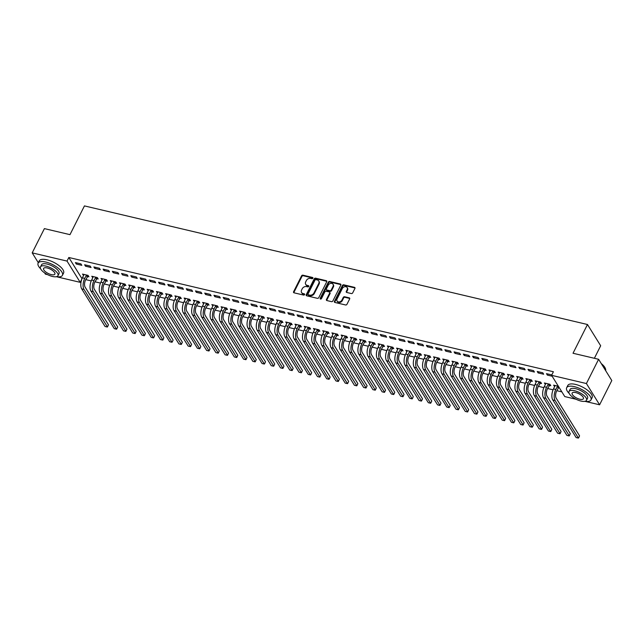 <?xml version="1.0" encoding="UTF-8"?>
<svg xmlns="http://www.w3.org/2000/svg" width="644" height="644" viewBox="0 0 644 644"><rect width="100%" height="100%" fill="white"/><g stroke="black" fill="none" stroke-linecap="round" stroke-linejoin="round"><path stroke-width="0.97" d="M312.887 278.224A0.749 0.588 -31.8 0 0 312.557 277.459L302.93 275.189A1.071 0.837 -31.8 0 0 301.577 275.849L293.592 291.724A1.071 0.837 -31.8 0 0 294.058 292.819L303.694 295.089A0.749 0.588 -31.8 0 0 304.314 293.857L303.066 293.567A3.421 2.681 -31.8 0 1 301.577 292.545A3.421 2.681 -31.8 0 1 301.585 290.058L302.245 288.737A3.421 2.681 -31.8 0 1 306.568 286.596L307.816 286.894A0.749 0.588 -31.8 0 0 308.436 285.654L307.188 285.364A3.421 2.681 -31.8 0 1 305.707 284.342A3.421 2.681 -31.8 0 1 305.707 281.855L306.375 280.534A3.421 2.681 -31.8 0 1 310.69 278.401L311.938 278.691A0.749 0.588 -31.8 0 0 312.887 278.224M312.944 278.039A0.749 0.588 -31.8 0 0 312.92 278.031L303.284 275.761A1.071 0.837 -31.8 0 0 301.931 276.429L293.954 292.304A1.071 0.837 -31.8 0 0 293.849 292.738M304.701 294.437A0.749 0.588 -31.8 0 0 304.668 294.429L303.066 293.567M308.822 286.242A0.749 0.588 -31.8 0 0 308.79 286.234L307.188 285.364M351.342 293.551A1.071 0.837 -31.8 0 0 352.695 292.883L354.933 288.432A1.071 0.837 -31.8 0 0 354.474 287.337L343.775 284.817A1.071 0.837 -31.8 0 0 342.423 285.485L334.437 301.36A1.071 0.837 -31.8 0 0 334.904 302.455L345.603 304.974A1.071 0.837 -31.8 0 0 346.955 304.306L349.66 298.929A1.071 0.837 -31.8 0 0 349.193 297.834L344.612 296.755A1.071 0.837 -31.8 0 0 343.268 297.423L341.924 300.088A2.858 2.238 -31.8 0 1 339.493 301.883A2.858 2.238 -31.8 0 1 337.07 301.022A2.858 2.238 -31.8 0 1 337.07 298.945L342.326 288.496A2.858 2.238 -31.8 0 1 344.757 286.693A2.858 2.238 -31.8 0 1 347.18 287.562A2.858 2.238 -31.8 0 1 347.18 289.639L346.303 291.378A1.071 0.837 -31.8 0 0 346.762 292.473L351.342 293.551M576.098 399.256L564.78 396.583L551.586 375.331L553.397 371.741L68.828 257.487L67.024 261.078L80.21 282.338L56.455 276.735M551.586 375.331L586.41 383.542L599.604 404.794L584.985 401.349M38.318 262.728L32.2 252.875L44.396 228.612L69.987 234.649L84.445 205.903L587.481 324.504L573.023 353.258L598.614 359.288L586.41 383.542M32.2 252.875L67.024 261.078M326.733 281.782A1.071 0.837 -31.8 0 0 326.275 280.687L315.576 278.168A1.071 0.837 -31.8 0 0 314.224 278.836L306.238 294.711A1.071 0.837 -31.8 0 0 306.705 295.805L317.403 298.325A1.071 0.837 -31.8 0 0 318.756 297.657L326.733 281.782M329.672 281.492L340.37 284.012A1.071 0.837 -31.8 0 1 340.837 285.107L332.851 300.981A1.071 0.837 -31.8 0 1 331.499 301.65L326.927 300.571A1.071 0.837 -31.8 0 1 326.46 299.476L329.696 293.036A1.071 0.837 -31.8 0 0 329.237 291.941L326.194 291.225A1.071 0.837 -31.8 0 0 324.85 291.893L321.477 298.599A0.749 0.588 -31.8 0 1 320.205 298.293L328.327 282.161A1.071 0.837 -31.8 0 1 329.672 281.492L330.034 282.064L340.732 284.592L340.37 284.012M594.372 358.289L600.675 345.756L587.481 324.504M537.233 371.483L538.118 372.916L543.665 374.228L542.771 372.787L537.233 371.483M549.292 385.362L550.789 385.716L549.904 384.275L544.357 382.971L545.428 384.444M518.758 367.128L519.644 368.561L525.19 369.865L524.297 368.432L518.758 367.128M530.817 381.007L532.322 381.353L531.429 379.92L525.882 378.616L526.953 380.089M500.283 362.773L501.177 364.206L506.715 365.51L505.822 364.077L500.283 362.773M512.342 376.643L513.848 376.998L512.954 375.565L507.408 374.261L508.478 375.734M481.809 358.418L482.702 359.851L488.241 361.155L487.355 359.722L481.809 358.418M493.876 372.288L495.373 372.643L494.479 371.21L488.941 369.906L490.004 371.379M463.334 354.055L464.227 355.496L469.766 356.8L468.88 355.367L463.334 354.055M475.401 367.933L476.898 368.288L476.005 366.855L470.466 365.551L471.529 367.024M444.859 349.7L445.753 351.141L451.291 352.445L450.406 351.012L444.859 349.7M456.926 363.578L458.423 363.932L457.53 362.5L451.991 361.187L453.054 362.669M426.384 345.345L427.278 346.786L432.824 348.09L431.931 346.657L426.384 345.345M438.451 359.223L439.949 359.577L439.055 358.144L433.517 356.832L434.579 358.314M407.918 340.99L408.803 342.431L414.35 343.735L413.456 342.302L407.918 340.99M419.977 354.868L421.474 355.222L420.588 353.789L415.042 352.477L416.105 353.959M389.443 336.635L390.328 338.076L395.875 339.38L394.981 337.939L389.443 336.635M401.502 350.513L402.999 350.867L402.114 349.434L396.567 348.122L397.638 349.603M370.968 332.28L371.854 333.713L377.4 335.025L376.507 333.584L370.968 332.28M383.027 346.158L384.524 346.512L383.639 345.071L378.092 343.767L379.163 345.248M352.493 327.925L353.387 329.358L358.925 330.67L358.032 329.229L352.493 327.925M364.552 341.803L366.058 342.157L365.164 340.716L359.618 339.412L360.688 340.893M334.019 323.57L334.912 325.003L340.451 326.315L339.557 324.874L334.019 323.57M346.078 337.448L347.583 337.802L346.689 336.361L341.151 335.057L342.214 336.53M315.544 319.215L316.437 320.648L321.976 321.96L321.09 320.519L315.544 319.215M327.611 333.093L329.108 333.447L328.215 332.006L322.676 330.702L323.739 332.175M297.069 314.86L297.963 316.293L303.501 317.597L302.616 316.164L297.069 314.86M309.136 328.738L310.633 329.084L309.74 327.651L304.201 326.347L305.264 327.82M278.594 310.505L279.488 311.938L285.034 313.242L284.141 311.809L278.594 310.505M290.661 324.375L292.159 324.729L291.265 323.296L285.727 321.992L286.789 323.465M260.128 306.15L261.013 307.582L266.56 308.887L265.666 307.454L260.128 306.15M272.187 320.02L273.684 320.374L272.798 318.941L267.252 317.637L268.315 319.11M241.653 301.786L242.538 303.227L248.085 304.532L247.191 303.099L241.653 301.786M253.712 315.665L255.209 316.019L254.324 314.586L248.777 313.282L249.848 314.755M223.178 297.431L224.064 298.872L229.61 300.176L228.717 298.744L223.178 297.431M235.237 311.31L236.734 311.664L235.849 310.231L230.302 308.919L231.373 310.4M204.703 293.076L205.597 294.517L211.135 295.821L210.242 294.389L204.703 293.076M216.762 306.955L218.268 307.309L217.374 305.876L211.828 304.564L212.898 306.045M186.229 288.721L187.122 290.162L192.661 291.466L191.767 290.033L186.229 288.721M198.288 302.599L199.793 302.954L198.899 301.521L193.361 300.209L194.424 301.69M167.754 284.366L168.648 285.807L174.186 287.111L173.3 285.67L167.754 284.366M179.821 298.244L181.318 298.599L180.425 297.166L174.886 295.854L175.949 297.335M149.279 280.011L150.173 281.444L155.711 282.756L154.826 281.315L149.279 280.011M161.346 293.889L162.843 294.244L161.95 292.803L156.412 291.499L157.474 292.98M130.804 275.656L131.698 277.089L137.244 278.401L136.351 276.96L130.804 275.656M142.871 289.534L144.369 289.889L143.475 288.448L137.937 287.144L138.999 288.625M112.338 271.301L113.223 272.734L118.77 274.046L117.876 272.605L112.338 271.301M124.397 285.179L125.894 285.534L125.008 284.093L119.462 282.788L120.525 284.262M93.863 266.946L94.749 268.379L100.295 269.691L99.401 268.25L93.863 266.946M105.922 280.824L107.419 281.178L106.534 279.738L100.987 278.433L102.058 279.907M75.388 262.591L76.274 264.024L81.82 265.328L80.927 263.895L75.388 262.591M87.447 276.469L88.944 276.823L88.059 275.382L82.513 274.078L83.583 275.552M68.828 257.487L82.021 278.739M85.733 279.617L91.255 280.921M94.974 281.798L100.488 283.094M104.207 283.972L109.73 285.276M113.441 286.153L118.963 287.449M122.682 288.327L128.204 289.631M131.915 290.508L137.438 291.804M141.157 292.682L146.679 293.986M150.39 294.863L155.912 296.159M159.632 297.037L165.146 298.341M168.865 299.219L174.387 300.523M178.098 301.392L183.62 302.696M187.34 303.574L192.862 304.878M196.573 305.747L202.095 307.051M205.814 307.929L211.337 309.233M215.048 310.11L220.57 311.406M224.289 312.284L229.803 313.588M233.522 314.465L239.045 315.761M242.764 316.639L248.278 317.943M251.997 318.82L257.519 320.116M261.231 320.994L266.753 322.298M270.472 323.175L275.994 324.471M279.705 325.349L285.228 326.653M288.947 327.53L294.469 328.834M298.18 329.704L303.702 331.008M307.421 331.885L312.936 333.19M316.655 334.059L322.177 335.363M325.888 336.24L331.41 337.545M335.13 338.422L340.652 339.718M344.363 340.596L349.885 341.9M353.604 342.777L359.127 344.073M362.838 344.951L368.36 346.255M372.079 347.132L377.601 348.428M381.312 349.306L386.835 350.61M390.554 351.487L396.068 352.791M399.787 353.661L405.309 354.965M409.021 355.842L414.543 357.146M418.262 358.016L423.784 359.32M427.495 360.197L433.018 361.501M436.737 362.379L442.259 363.675M445.97 364.552L451.492 365.856M455.211 366.734L460.726 368.03M464.445 368.907L469.967 370.211M473.686 371.089L479.2 372.385M482.92 373.262L488.442 374.567M492.153 375.444L497.675 376.74M501.394 377.617L506.917 378.922M510.628 379.799L516.15 381.103M519.869 381.973L525.391 383.277M529.102 384.154L534.625 385.458M538.344 386.328L543.858 387.632M547.577 388.509L553.099 389.813M556.81 390.691L561.858 391.874M96.689 278.643L98.186 278.997L97.292 277.564L91.754 276.252L92.817 277.733M84.622 264.764L85.515 266.205L91.054 267.51L90.168 266.077L84.622 264.764M115.163 282.998L116.661 283.352L115.767 281.919L110.229 280.607L111.291 282.088M103.096 269.12L103.99 270.561L109.528 271.865L108.643 270.432L103.096 269.12M133.63 287.353L135.135 287.707L134.242 286.274L128.695 284.97L129.766 286.443M121.571 273.475L122.465 274.916L128.003 276.22L127.11 274.787L121.571 273.475M152.105 291.708L153.61 292.062L152.717 290.629L147.17 289.325L148.241 290.798M140.046 277.838L140.939 279.271L146.478 280.575L145.584 279.142L140.046 277.838M170.58 296.063L172.077 296.417L171.191 294.984L165.645 293.68L166.715 295.153M158.521 282.193L159.406 283.626L164.953 284.93L164.059 283.497L158.521 282.193M189.054 300.426L190.552 300.772L189.666 299.339L184.12 298.035L185.182 299.508M176.995 286.548L177.881 287.981L183.427 289.285L182.534 287.852L176.995 286.548M207.529 304.781L209.026 305.135L208.133 303.694L202.594 302.39L203.657 303.863M195.462 290.903L196.356 292.336L201.902 293.64L201.008 292.207L195.462 290.903M226.004 309.136L227.501 309.49L226.608 308.049L221.069 306.745L222.132 308.218M213.937 295.258L214.83 296.691L220.369 298.003L219.483 296.562L213.937 295.258M244.478 313.491L245.976 313.845L245.082 312.404L239.544 311.1L240.606 312.573M232.412 299.613L233.305 301.046L238.844 302.358L237.958 300.917L232.412 299.613M262.953 317.846L264.451 318.2L263.557 316.759L258.019 315.455L259.081 316.937M250.886 303.968L251.78 305.401L257.318 306.713L256.433 305.272L250.886 303.968M281.42 322.201L282.925 322.555L282.032 321.115L276.493 319.81L277.556 321.292M269.361 308.323L270.255 309.756L275.793 311.068L274.899 309.627L269.361 308.323M299.895 326.556L301.4 326.911L300.507 325.478L294.96 324.165L296.031 325.647M287.836 312.678L288.729 314.119L294.268 315.423L293.374 313.99L287.836 312.678M318.369 330.911L319.867 331.266L318.981 329.833L313.435 328.521L314.505 330.002M306.311 317.033L307.196 318.474L312.743 319.778L311.849 318.345L306.311 317.033M336.844 335.266L338.342 335.621L337.456 334.188L331.91 332.876L332.972 334.357M324.785 321.388L325.671 322.829L331.217 324.133L330.324 322.7L324.785 321.388M355.319 339.621L356.816 339.976L355.923 338.543L350.384 337.231L351.447 338.712M343.252 325.743L344.146 327.184L349.692 328.488L348.798 327.055L343.252 325.743M373.794 343.977L375.291 344.331L374.397 342.898L368.859 341.594L369.922 343.067M361.727 330.106L362.62 331.539L368.167 332.843L367.273 331.41L361.727 330.106M392.268 348.332L393.766 348.686L392.872 347.253L387.334 345.949L388.396 347.422M380.202 334.461L381.095 335.894L386.633 337.198L385.748 335.766L380.202 334.461M410.743 352.695L412.241 353.041L411.347 351.608L405.809 350.304L406.871 351.777M398.676 338.816L399.57 340.249L405.108 341.553L404.223 340.121L398.676 338.816M429.21 357.05L430.715 357.404L429.822 355.963L424.283 354.659L425.346 356.132M417.151 343.172L418.045 344.604L423.583 345.909L422.689 344.476L417.151 343.172M447.685 361.405L449.19 361.759L448.296 360.318L442.75 359.014L443.821 360.487M435.626 347.527L436.519 348.959L442.058 350.272L441.164 348.831L435.626 347.527M466.159 365.76L467.657 366.114L466.771 364.673L461.225 363.369L462.295 364.842M454.101 351.882L454.986 353.315L460.532 354.627L459.639 353.186L454.101 351.882M484.634 370.115L486.131 370.469L485.246 369.028L479.7 367.724L480.762 369.205M472.575 356.237L473.461 357.67L479.007 358.982L478.114 357.541L472.575 356.237M503.109 374.47L504.606 374.824L503.713 373.383L498.174 372.079L499.237 373.56M491.042 360.592L491.936 362.025L497.482 363.337L496.588 361.896L491.042 360.592M521.584 378.825L523.081 379.179L522.187 377.746L516.649 376.434L517.712 377.915M509.517 364.947L510.41 366.388L515.957 367.692L515.063 366.259L509.517 364.947M540.058 383.18L541.556 383.534L540.662 382.101L535.124 380.789L536.186 382.27M527.991 369.302L528.885 370.743L534.423 372.047L533.538 370.614L527.991 369.302M558.38 386.279L553.599 385.144L554.661 386.625M558.533 387.535L559.274 387.712M551.795 374.913L546.466 373.657L547.36 375.098L552.141 376.225M598.614 359.288L611.8 380.54L599.604 404.794M47.567 274.634L45.386 274.127L44.629 272.903M82.013 278.755L80.21 282.338M83.406 275.511L83.953 274.416M76.274 264.024L76.829 262.929M92.639 277.693L93.195 276.598M85.515 266.205L86.063 265.111M101.881 279.866L102.428 278.772M94.749 268.379L95.304 267.284M111.114 282.048L111.67 280.953M103.99 270.561L104.537 269.466M120.356 284.221L120.903 283.127M113.223 272.734L113.779 271.639M129.589 286.403L130.144 285.308M122.465 274.916L123.012 273.821M138.83 288.576L139.378 287.482M131.698 277.089L132.253 275.994M148.064 290.758L148.619 289.663M140.939 279.271L141.487 278.176M157.305 292.94L157.852 291.837M150.173 281.444L150.72 280.349M166.538 295.113L167.086 294.018M159.406 283.626L159.962 282.531M175.772 297.295L176.327 296.192M168.648 285.807L169.195 284.704M185.013 299.468L185.561 298.373M177.881 287.981L178.436 286.886M194.247 301.65L194.802 300.555M187.122 290.162L187.67 289.059M203.488 303.823L204.035 302.728M196.356 292.336L196.911 291.241M212.721 306.005L213.277 304.91M205.597 294.517L206.144 293.423M221.963 308.178L222.51 307.083M214.83 296.691L215.386 295.596M231.196 310.36L231.743 309.265M224.064 298.872L224.619 297.778M240.429 312.533L240.985 311.438M233.305 301.046L233.853 299.951M249.671 314.715L250.218 313.62M242.538 303.227L243.094 302.133M258.904 316.888L259.46 315.793M251.78 305.401L252.327 304.306M268.146 319.07L268.693 317.975M261.013 307.582L261.569 306.488M277.379 321.251L277.934 320.149M270.255 309.756L270.802 308.661M286.62 323.425L287.168 322.33M279.488 311.938L280.043 310.843M295.854 325.606L296.409 324.504M288.729 314.119L289.277 313.016M305.095 327.78L305.642 326.685M297.963 316.293L298.51 315.198M314.328 329.961L314.876 328.867M307.196 318.474L307.752 317.379M323.562 332.135L324.117 331.04M316.437 320.648L316.985 319.553M332.803 334.317L333.351 333.222M325.671 322.829L326.226 321.734M342.036 336.49L342.592 335.395M334.912 325.003L335.46 323.908M351.278 338.672L351.825 337.577M344.146 327.184L344.701 326.089M360.511 340.845L361.067 339.75M353.387 329.358L353.934 328.263M369.753 343.027L370.3 341.932M362.62 331.539L363.176 330.444M378.986 345.2L379.541 344.105M371.854 333.713L372.409 332.618M388.219 347.382L388.775 346.287M381.095 335.894L381.642 334.8M397.461 349.563L398.008 348.46M390.328 338.076L390.884 336.973M406.694 351.737L407.25 350.642M399.57 340.249L400.117 339.155M415.935 353.918L416.483 352.823M408.803 342.431L409.359 341.328M425.169 356.092L425.724 354.997M418.045 344.604L418.592 343.51M434.41 358.273L434.958 357.178M427.278 346.786L427.833 345.691M443.644 360.447L444.199 359.352M436.519 348.959L437.067 347.865M452.885 362.628L453.432 361.534M445.753 351.141L446.3 350.046M462.118 364.802L462.666 363.707M454.986 353.315L455.541 352.22M471.352 366.983L471.907 365.889M464.227 355.496L464.775 354.401M480.593 369.157L481.14 368.062M473.461 357.67L474.016 356.575M489.826 371.338L490.382 370.244M482.702 359.851L483.25 358.756M499.068 373.52L499.615 372.417M491.936 362.025L492.491 360.93M508.301 375.694L508.857 374.599M501.177 364.206L501.724 363.111M517.543 377.875L518.09 376.772M510.41 366.388L510.966 365.285M526.776 380.049L527.331 378.954M519.644 368.561L520.199 367.466M536.009 382.23L536.565 381.135M528.885 370.743L529.432 369.648M545.251 384.404L545.798 383.309M538.118 372.916L538.674 371.821M554.484 386.585L555.039 385.49M547.36 375.098L547.907 374.003M305.707 284.342L306.061 284.922A3.421 2.681 -31.8 0 0 307.542 285.936M301.577 292.545L301.939 293.117A3.421 2.681 -31.8 0 0 303.421 294.139M326.838 281.348A1.071 0.837 -31.8 0 0 326.629 281.267L315.93 278.739A1.071 0.837 -31.8 0 0 314.578 279.407L306.6 295.282A1.071 0.837 -31.8 0 0 306.496 295.725M315.954 279.641A0.749 0.588 -31.8 0 0 315.005 280.108L308.001 294.034A0.749 0.588 -31.8 0 0 308.323 294.807L309.635 295.113A3.421 2.681 -31.8 0 0 313.958 292.98L318.748 283.457A3.421 2.681 -31.8 0 0 318.748 280.969A3.421 2.681 -31.8 0 0 317.267 279.947L315.954 279.641M308.001 294.582L308.355 295.153A0.749 0.588 -31.8 0 0 308.677 295.379L308.323 294.807M318.748 280.969L319.11 281.541A3.421 2.681 -31.8 0 1 319.102 284.028L314.312 293.551A3.421 2.681 -31.8 0 1 309.997 295.685L308.677 295.379M329.696 292.263L330.058 292.835A1.071 0.837 -31.8 0 1 330.058 293.616L326.814 300.048A1.071 0.837 -31.8 0 0 326.717 300.49M330.034 282.064A1.071 0.837 -31.8 0 0 328.682 282.732L320.567 298.872A0.749 0.588 -31.8 0 0 320.503 299.058M333.061 286.355A2.858 2.238 -31.8 0 0 333.061 284.278A2.858 2.238 -31.8 0 0 330.638 283.416A2.858 2.238 -31.8 0 0 328.207 285.212L326.355 288.898A1.071 0.837 -31.8 0 0 326.822 289.993L329.857 290.71A1.071 0.837 -31.8 0 0 331.209 290.042L333.061 286.355L333.415 286.934A2.858 2.238 -31.8 0 0 333.415 284.857L333.061 284.278M326.355 289.671L326.709 290.251A1.071 0.837 -31.8 0 0 327.176 290.565L326.822 289.993M333.415 286.934L331.563 290.613A1.071 0.837 -31.8 0 1 330.211 291.281L327.176 290.565M347.18 287.562L347.535 288.134A2.858 2.238 -31.8 0 1 347.535 290.211L346.657 291.957A1.071 0.837 -31.8 0 0 346.561 292.392M337.07 301.022L337.424 301.593A2.858 2.238 -31.8 0 0 339.855 302.463A2.858 2.238 -31.8 0 0 342.278 300.659L341.924 300.088M349.756 298.486A1.071 0.837 -31.8 0 0 349.547 298.405L344.975 297.327A1.071 0.837 -31.8 0 0 343.622 297.995L342.278 300.659M355.037 287.989A1.071 0.837 -31.8 0 0 354.828 287.916L344.129 285.389A1.071 0.837 -31.8 0 0 342.777 286.057L334.8 301.931A1.071 0.837 -31.8 0 0 334.695 302.374M88.244 275.688L85.628 279.826A5.442 2.665 103.3 0 0 85.153 287.192L108.482 324.785L107.459 326.935L84.018 289.438A8.163 3.993 -76.7 0 1 84.734 278.385L86.562 275.028M84.018 274.433L82.432 277.846L84.734 278.385M108.482 324.785L107.347 327.031L105.044 326.484L81.716 288.89A8.163 3.993 -76.7 0 1 82.432 277.846M87.19 276.719L86.296 275.286M97.477 277.862L94.869 282A5.442 2.665 103.3 0 0 94.386 289.365L117.715 326.959L117.152 328.215L116.588 329.205L93.259 291.611A8.163 3.993 -76.7 0 1 93.976 280.567L95.795 277.21M93.251 276.606L91.665 280.019L93.976 280.567M117.715 326.959L116.588 329.205L114.278 328.665L90.949 291.072A8.163 3.993 -76.7 0 1 91.665 280.019M96.423 278.9L95.537 277.459M106.719 280.043L104.103 284.181A5.442 2.665 103.3 0 0 103.628 291.547L126.957 329.14L125.934 331.29L102.493 293.793A8.163 3.993 -76.7 0 1 103.209 282.748L105.028 279.383M102.485 278.788L100.899 282.201L103.209 282.748M126.957 329.14L125.822 331.386L123.511 330.839L100.19 293.245A8.163 3.993 -76.7 0 1 100.899 282.201M105.664 281.074L104.771 279.641M56.334 276.711A13.604 5.2 -153.3 0 0 62.428 275.334A13.604 5.2 -153.3 0 0 58.218 268.121A13.604 5.2 -153.3 0 0 45.821 262.044A13.604 5.2 -153.3 0 0 38.125 263.106A13.604 5.2 -153.3 0 0 40.653 268.822M62.428 275.334L63.563 273.088A13.604 5.2 -153.3 0 0 59.345 265.875A13.604 5.2 -153.3 0 0 46.956 259.798A13.604 5.2 -153.3 0 0 39.252 260.86L38.125 263.106M40.492 266.882L41.53 264.821A9.797 3.743 26.7 0 1 47.068 264.048A9.797 3.743 26.7 0 1 55.996 268.427A9.797 3.743 26.7 0 1 59.031 273.62L57.992 275.688A9.797 3.743 -153.3 0 0 54.957 270.496A9.797 3.743 -153.3 0 0 46.03 266.117A9.797 3.743 -153.3 0 0 40.492 266.882A9.797 3.743 -153.3 0 0 43.526 272.082A9.797 3.743 -153.3 0 0 52.446 276.453A9.797 3.743 -153.3 0 0 57.992 275.688M47.173 267.952A6.311 2.415 -153.3 0 0 43.599 268.451A6.311 2.415 -153.3 0 0 45.555 271.8A6.311 2.415 -153.3 0 0 51.303 274.618A6.311 2.415 -153.3 0 0 54.877 274.119A6.311 2.415 -153.3 0 0 52.921 270.778A6.311 2.415 -153.3 0 0 47.173 267.952M601.295 363.602A13.274 5.08 26.7 0 1 605.239 368.191A13.274 5.08 26.7 0 1 605.312 368.368M605.658 370.646A13.604 5.2 -153.3 0 0 605.392 368.553A13.604 5.2 -153.3 0 0 601.536 364.005M584.873 401.333A13.604 5.2 -153.3 0 0 590.967 399.948A13.604 5.2 -153.3 0 0 586.748 392.735A13.604 5.2 -153.3 0 0 574.359 386.658A13.604 5.2 -153.3 0 0 566.656 387.72A13.604 5.2 -153.3 0 0 569.183 393.444M590.967 399.948L592.094 397.702A13.604 5.2 -153.3 0 0 587.875 390.489A13.604 5.2 -153.3 0 0 575.486 384.412A13.604 5.2 -153.3 0 0 567.791 385.474L566.656 387.72M569.022 391.504L570.061 389.435A9.797 3.743 26.7 0 1 575.607 388.67A9.797 3.743 26.7 0 1 584.527 393.041A9.797 3.743 26.7 0 1 587.561 398.233L586.523 400.302A9.797 3.743 -153.3 0 0 583.488 395.11A9.797 3.743 -153.3 0 0 574.569 390.731A9.797 3.743 -153.3 0 0 569.022 391.504A9.797 3.743 -153.3 0 0 572.057 396.696A9.797 3.743 -153.3 0 0 580.985 401.075A9.797 3.743 -153.3 0 0 586.523 400.302M575.704 392.574A6.311 2.415 -153.3 0 0 572.138 393.065A6.311 2.415 -153.3 0 0 574.094 396.414A6.311 2.415 -153.3 0 0 579.841 399.232A6.311 2.415 -153.3 0 0 583.416 398.741A6.311 2.415 -153.3 0 0 581.46 395.392A6.311 2.415 -153.3 0 0 575.704 392.574M115.952 282.217L113.336 286.363A5.442 2.665 103.3 0 0 112.861 293.72L136.19 331.314L135.168 333.471L111.734 295.966A8.163 3.993 -76.7 0 1 112.45 284.922L114.27 281.565M111.726 280.961L110.14 284.374L112.45 284.922M136.19 331.314L135.063 333.56L132.753 333.02L109.424 295.427A8.163 3.993 -76.7 0 1 110.14 284.374M114.898 283.255L114.012 281.814M125.194 284.398L122.577 288.536A5.442 2.665 103.3 0 0 122.102 295.902L145.431 333.495L144.409 335.653L120.967 298.148A8.163 3.993 -76.7 0 1 121.684 287.103L123.503 283.738M120.959 283.143L119.373 286.556L121.684 287.103M145.431 333.495L144.296 335.741L141.986 335.194L118.657 297.6A8.163 3.993 -76.7 0 1 119.373 286.556M124.139 285.429L123.246 283.996M134.427 286.572L131.811 290.718A5.442 2.665 103.3 0 0 131.336 298.075L154.665 335.669L154.093 336.933L153.538 337.915L130.209 300.321A8.163 3.993 -76.7 0 1 130.925 289.277L132.745 285.92M130.201 285.316L128.615 288.737L130.925 289.277M154.665 335.669L153.538 337.915L151.227 337.376L127.898 299.782A8.163 3.993 -76.7 0 1 128.615 288.737M133.372 287.61L132.487 286.178M143.668 288.754L141.052 292.891A5.442 2.665 103.3 0 0 140.569 300.257L163.898 337.85L162.884 340.008L139.442 302.503A8.163 3.993 -76.7 0 1 140.159 291.458L141.978 288.093M139.434 287.498L137.848 290.911L140.159 291.458M163.898 337.85L162.771 340.096L160.461 339.549L137.132 301.956A8.163 3.993 -76.7 0 1 137.848 290.911M142.614 289.784L141.72 288.351M152.902 290.927L150.285 295.073A5.442 2.665 103.3 0 0 149.81 302.43L173.139 340.024L172.568 341.288L172.012 342.27L148.684 304.676A8.163 3.993 -76.7 0 1 149.392 293.632L151.219 290.275M148.675 289.671L147.09 293.092L149.392 293.632M173.139 340.024L172.012 342.27L169.702 341.731L146.373 304.137A8.163 3.993 -76.7 0 1 147.09 293.092M151.847 291.965L150.954 290.533M162.143 293.109L159.527 297.246A5.442 2.665 103.3 0 0 159.044 304.612L182.373 342.206L181.358 344.363L157.917 306.858A8.163 3.993 -76.7 0 1 158.633 295.813L160.453 292.457M157.909 291.853L156.323 295.266L158.633 295.813M182.373 342.206L181.246 344.451L178.935 343.904L155.607 306.311A8.163 3.993 -76.7 0 1 156.323 295.266M161.089 294.147L160.195 292.706M171.376 295.282L168.76 299.428A5.442 2.665 103.3 0 0 168.285 306.786L191.614 344.387L190.592 346.536L167.15 309.031A8.163 3.993 -76.7 0 1 167.867 297.987L169.686 294.63M167.15 294.034L165.556 297.447L167.867 297.987M191.614 344.387L190.479 346.633L188.177 346.086L164.848 308.492A8.163 3.993 -76.7 0 1 165.556 297.447M170.322 296.321L169.428 294.888M180.61 297.464L177.994 301.601A5.442 2.665 103.3 0 0 177.519 308.967L200.848 346.561L200.284 347.816L199.721 348.807L176.392 311.213A8.163 3.993 -76.7 0 1 177.108 300.168L178.927 296.812M176.384 296.208L174.798 299.621L177.108 300.168M200.848 346.561L199.721 348.807L197.41 348.259L174.081 310.666A8.163 3.993 -76.7 0 1 174.798 299.621M179.555 298.502L178.67 297.061M189.851 299.645L187.235 303.783A5.442 2.665 103.3 0 0 186.76 311.149L210.089 348.742L209.067 350.891L185.625 313.395A8.163 3.993 -76.7 0 1 186.341 302.342L188.161 298.985M185.617 298.389L184.031 301.803L186.341 302.342M210.089 348.742L208.954 350.988L206.644 350.441L183.315 312.847A8.163 3.993 -76.7 0 1 184.031 301.803M188.797 300.676L187.903 299.243M199.085 301.819L196.468 305.956A5.442 2.665 103.3 0 0 195.993 313.322L219.322 350.916L218.3 353.073L194.866 315.568A8.163 3.993 -76.7 0 1 195.583 304.523L197.402 301.167M194.858 300.563L193.272 303.976L195.583 304.523M219.322 350.916L218.195 353.162L215.885 352.614L192.556 315.021A8.163 3.993 -76.7 0 1 193.272 303.976M198.03 302.857L197.145 301.416M208.326 304L205.71 308.138A5.442 2.665 103.3 0 0 205.235 315.504L228.556 353.097L227.541 355.247L204.1 317.75A8.163 3.993 -76.7 0 1 204.816 306.705L206.635 303.34M204.092 302.744L202.506 306.158L204.816 306.705M228.556 353.097L227.429 355.343L225.118 354.796L201.789 317.202A8.163 3.993 -76.7 0 1 202.506 306.158M207.271 305.031L206.378 303.598M217.559 306.174L214.943 310.311A5.442 2.665 103.3 0 0 214.468 317.677L237.797 355.271L236.775 357.428L213.341 319.923A8.163 3.993 -76.7 0 1 214.058 308.879L215.877 305.522M213.333 304.918L211.747 308.331L214.058 308.879M237.797 355.271L236.67 357.517L234.36 356.977L211.031 319.384A8.163 3.993 -76.7 0 1 211.747 308.331M216.505 307.212L215.611 305.771M226.801 308.355L224.184 312.493A5.442 2.665 103.3 0 0 223.701 319.859L247.03 357.452L246.016 359.61L222.574 322.105A8.163 3.993 -76.7 0 1 223.291 311.06L225.11 307.695M222.566 307.099L220.981 310.513L223.291 311.06M247.03 357.452L245.903 359.698L243.593 359.151L220.264 321.557A8.163 3.993 -76.7 0 1 220.981 310.513M225.746 309.386L224.853 307.953M236.034 310.529L233.418 314.675A5.442 2.665 103.3 0 0 232.943 322.032L256.272 359.626L255.249 361.783L231.816 324.278A8.163 3.993 -76.7 0 1 232.524 313.234L234.352 309.877M231.808 309.273L230.222 312.694L232.524 313.234M256.272 359.626L255.137 361.872L252.834 361.332L229.506 323.739A8.163 3.993 -76.7 0 1 230.222 312.694M234.98 311.567L234.086 310.126M245.267 312.71L242.659 316.848A5.442 2.665 103.3 0 0 242.176 324.214L265.505 361.807L264.942 363.063L264.378 364.053L241.049 326.46A8.163 3.993 -76.7 0 1 241.766 315.415L243.585 312.05M241.041 311.454L239.455 314.868L241.766 315.415M265.505 361.807L264.378 364.053L262.068 363.506L238.739 325.912A8.163 3.993 -76.7 0 1 239.455 314.868M244.213 313.741L243.327 312.308M254.509 314.884L251.893 319.03A5.442 2.665 103.3 0 0 251.418 326.387L274.747 363.981L273.724 366.138L250.283 328.633A8.163 3.993 -76.7 0 1 250.999 317.589L252.818 314.232M250.274 313.628L248.689 317.049L250.999 317.589M274.747 363.981L273.611 366.227L271.301 365.687L247.98 328.094A8.163 3.993 -76.7 0 1 248.689 317.049M253.454 315.922L252.561 314.489M263.742 317.065L261.126 321.203A5.442 2.665 103.3 0 0 260.651 328.569L283.98 366.162L282.958 368.32L259.524 330.815A8.163 3.993 -76.7 0 1 260.24 319.77L262.06 316.405M259.516 315.81L257.93 319.223L260.24 319.77M283.98 366.162L282.853 368.408L280.543 367.861L257.214 330.267A8.163 3.993 -76.7 0 1 257.93 319.223M262.688 318.096L261.802 316.663M272.984 319.239L270.367 323.385A5.442 2.665 103.3 0 0 269.892 330.742L293.221 368.336L292.199 370.493L268.757 332.988A8.163 3.993 -76.7 0 1 269.474 321.944L271.293 318.587M268.749 317.991L267.163 321.404L269.474 321.944M293.221 368.336L292.086 370.582L289.776 370.042L266.447 332.449A8.163 3.993 -76.7 0 1 267.163 321.404M271.929 320.277L271.035 318.844M282.217 321.42L279.601 325.558A5.442 2.665 103.3 0 0 279.126 332.924L302.455 370.517L301.432 372.675L277.999 335.17A8.163 3.993 -76.7 0 1 278.715 324.125L280.534 320.768M277.991 320.165L276.405 323.578L278.715 324.125M302.455 370.517L301.328 372.763L299.017 372.216L275.688 334.622A8.163 3.993 -76.7 0 1 276.405 323.578M281.162 322.459L280.277 321.018M291.458 323.594L288.842 327.74A5.442 2.665 103.3 0 0 288.359 335.105L311.688 372.699L311.124 373.955L310.561 374.945L287.232 337.351A8.163 3.993 -76.7 0 1 287.949 326.299L289.768 322.942M287.224 322.346L285.638 325.759L287.949 326.299M311.688 372.699L310.561 374.945L308.251 374.397L284.922 336.804A8.163 3.993 -76.7 0 1 285.638 325.759M290.404 324.632L289.51 323.199M300.692 325.775L298.075 329.913A5.442 2.665 103.3 0 0 297.6 337.279L320.929 374.872L319.907 377.03L296.473 339.525A8.163 3.993 -76.7 0 1 297.182 328.48L299.009 325.123M296.465 324.52L294.88 327.933L297.182 328.48M320.929 374.872L319.802 377.118L317.492 376.571L294.163 338.977A8.163 3.993 -76.7 0 1 294.88 327.933M299.637 326.814L298.744 325.373M309.933 327.957L307.317 332.095A5.442 2.665 103.3 0 0 306.834 339.46L330.163 377.054L329.599 378.31L329.036 379.3L305.707 341.706A8.163 3.993 -76.7 0 1 306.423 330.654L308.243 327.297M305.699 326.701L304.113 330.114L306.423 330.654M330.163 377.054L329.036 379.3L326.725 378.752L303.396 341.159A8.163 3.993 -76.7 0 1 304.113 330.114M308.879 328.987L307.985 327.555M319.166 330.131L316.55 334.268A5.442 2.665 103.3 0 0 316.075 341.634L339.404 379.227L338.382 381.385L314.94 343.88A8.163 3.993 -76.7 0 1 315.657 332.835L317.476 329.478M314.94 328.875L313.346 332.288L315.657 332.835M339.404 379.227L338.269 381.473L335.967 380.934L312.638 343.341A8.163 3.993 -76.7 0 1 313.346 332.288M318.112 331.169L317.218 329.728M328.4 332.312L325.784 336.45A5.442 2.665 103.3 0 0 325.309 343.816L348.637 381.409L348.074 382.665L347.51 383.655L324.182 346.061A8.163 3.993 -76.7 0 1 324.898 335.017L326.717 331.652M324.173 331.056L322.588 334.469L324.898 335.017M348.637 381.409L347.51 383.655L345.2 383.108L321.871 345.514A8.163 3.993 -76.7 0 1 322.588 334.469M327.345 333.342L326.46 331.91M337.641 334.486L335.025 338.623A5.442 2.665 103.3 0 0 334.55 345.989L357.879 383.583L356.857 385.74L333.415 348.235A8.163 3.993 -76.7 0 1 334.131 337.19L335.951 333.834M333.407 333.23L331.821 336.643L334.131 337.19M357.879 383.583L356.744 385.828L354.433 385.289L331.105 347.696A8.163 3.993 -76.7 0 1 331.821 336.643M336.587 335.524L335.693 334.083M346.875 336.667L344.258 340.805A5.442 2.665 103.3 0 0 343.783 348.171L367.112 385.764L366.09 387.921L342.656 350.417A8.163 3.993 -76.7 0 1 343.373 339.372L345.192 336.007M342.648 335.411L341.062 338.825L343.373 339.372M367.112 385.764L365.985 388.01L363.675 387.463L340.346 349.869A8.163 3.993 -76.7 0 1 341.062 338.825M345.82 337.698L344.934 336.265M356.116 338.841L353.5 342.986A5.442 2.665 103.3 0 0 353.025 350.344L376.346 387.938L375.331 390.095L351.89 352.59A8.163 3.993 -76.7 0 1 352.606 341.545L354.425 338.189M351.882 337.585L350.296 341.006L352.606 341.545M376.346 387.938L375.219 390.184L372.908 389.644L349.579 352.051A8.163 3.993 -76.7 0 1 350.296 341.006M355.061 339.879L354.168 338.438M365.349 341.022L362.733 345.16A5.442 2.665 103.3 0 0 362.258 352.526L385.587 390.119L384.565 392.277L361.131 354.772A8.163 3.993 -76.7 0 1 361.848 343.727L363.667 340.362M361.123 339.766L359.537 343.18L361.848 343.727M385.587 390.119L384.46 392.365L382.15 391.818L358.821 354.224A8.163 3.993 -76.7 0 1 359.537 343.18M364.295 342.053L363.409 340.62M374.591 343.196L371.974 347.341A5.442 2.665 103.3 0 0 371.491 354.699L394.82 392.293L394.257 393.556L393.693 394.539L370.364 356.945A8.163 3.993 -76.7 0 1 371.081 345.9L372.9 342.544M370.356 341.94L368.771 345.361L371.081 345.9M394.82 392.293L393.693 394.539L391.383 393.999L368.054 356.406A8.163 3.993 -76.7 0 1 368.771 345.361M373.536 344.234L372.643 342.801M383.824 345.377L381.208 349.515A5.442 2.665 103.3 0 0 380.733 356.881L404.062 394.474L403.039 396.632L379.606 359.127A8.163 3.993 -76.7 0 1 380.314 348.082L382.142 344.725M379.598 344.121L378.012 347.535L380.314 348.082M404.062 394.474L402.927 396.72L400.624 396.173L377.295 358.579A8.163 3.993 -76.7 0 1 378.012 347.535M382.769 346.416L381.876 344.975M393.057 347.551L390.449 351.696A5.442 2.665 103.3 0 0 389.966 359.054L413.295 396.656L412.732 397.912L412.168 398.894L388.839 361.3A8.163 3.993 -76.7 0 1 389.556 350.256L391.375 346.899M388.831 346.303L387.245 349.716L389.556 350.256M413.295 396.656L412.168 398.894L409.858 398.354L386.529 360.761A8.163 3.993 -76.7 0 1 387.245 349.716M392.011 348.589L391.117 347.156M402.299 349.732L399.683 353.87A5.442 2.665 103.3 0 0 399.208 361.236L422.536 398.829L421.514 400.987L398.073 363.482A8.163 3.993 -76.7 0 1 398.789 352.437L400.608 349.08M398.064 348.476L396.479 351.89L398.789 352.437M422.536 398.829L421.401 401.075L419.091 400.528L395.77 362.934A8.163 3.993 -76.7 0 1 396.479 351.89M401.244 350.771L400.351 349.33M411.532 351.906L408.916 356.052A5.442 2.665 103.3 0 0 408.441 363.417L431.77 401.011L431.206 402.267L430.643 403.257L407.314 365.663A8.163 3.993 -76.7 0 1 408.03 354.611L409.85 351.254M407.306 350.658L405.72 354.071L408.03 354.611M431.77 401.011L430.643 403.257L428.332 402.709L405.004 365.116A8.163 3.993 -76.7 0 1 405.72 354.071M410.478 352.944L409.592 351.511M420.774 354.087L418.157 358.225A5.442 2.665 103.3 0 0 417.682 365.591L441.011 403.184L439.989 405.342L416.547 367.837A8.163 3.993 -76.7 0 1 417.264 356.792L419.083 353.435M416.539 352.832L414.953 356.245L417.264 356.792M441.011 403.184L439.876 405.43L437.566 404.883L414.237 367.289A8.163 3.993 -76.7 0 1 414.953 356.245M419.719 355.126L418.825 353.685M430.007 356.269L427.391 360.407A5.442 2.665 103.3 0 0 426.916 367.772L450.245 405.366L449.673 406.622L449.118 407.612L425.789 370.018A8.163 3.993 -76.7 0 1 426.505 358.974L428.324 355.609M425.781 355.013L424.195 358.426L426.505 358.974M450.245 405.366L449.118 407.612L446.807 407.064L423.478 369.471A8.163 3.993 -76.7 0 1 424.195 358.426M428.952 357.299L428.067 355.866M439.248 358.442L436.632 362.58A5.442 2.665 103.3 0 0 436.149 369.946L459.478 407.539L458.464 409.697L435.022 372.192A8.163 3.993 -76.7 0 1 435.738 361.147L437.558 357.79M435.014 357.187L433.428 360.6L435.738 361.147M459.478 407.539L458.351 409.785L456.041 409.246L432.712 371.652A8.163 3.993 -76.7 0 1 433.428 360.6M438.194 359.481L437.3 358.04M448.482 360.624L445.865 364.762A5.442 2.665 103.3 0 0 445.39 372.127L468.719 409.721L467.697 411.878L444.263 374.373A8.163 3.993 -76.7 0 1 444.972 363.329L446.799 359.964M444.255 359.368L442.67 362.781L444.972 363.329M468.719 409.721L467.592 411.967L465.282 411.419L441.953 373.826A8.163 3.993 -76.7 0 1 442.67 362.781M447.427 361.654L446.534 360.221M457.723 362.797L455.107 366.943A5.442 2.665 103.3 0 0 454.624 374.301L477.953 411.894L476.938 414.052L453.497 376.547A8.163 3.993 -76.7 0 1 454.213 365.502L456.033 362.145M453.489 361.542L451.903 364.963L454.213 365.502M477.953 411.894L476.826 414.14L474.515 413.601L451.186 376.007A8.163 3.993 -76.7 0 1 451.903 364.963M456.668 363.836L455.775 362.395M466.956 364.979L464.34 369.117A5.442 2.665 103.3 0 0 463.865 376.482L487.194 414.076L486.172 416.233L462.73 378.728A8.163 3.993 -76.7 0 1 463.447 367.684L465.266 364.319M462.73 363.723L461.136 367.136L463.447 367.684M487.194 414.076L486.059 416.322L483.757 415.774L460.428 378.181A8.163 3.993 -76.7 0 1 461.136 367.136M465.902 366.009L465.008 364.576M476.19 367.152L473.573 371.298A5.442 2.665 103.3 0 0 473.099 378.656L496.427 416.249L495.864 417.513L495.3 418.495L471.971 380.902A8.163 3.993 -76.7 0 1 472.688 369.857L474.507 366.5M471.963 365.897L470.378 369.318L472.688 369.857M496.427 416.249L495.3 418.495L492.99 417.956L469.661 380.363A8.163 3.993 -76.7 0 1 470.378 369.318M475.135 368.191L474.25 366.758M485.431 369.334L482.815 373.472A5.442 2.665 103.3 0 0 482.34 380.837L505.669 418.431L504.646 420.588L481.205 383.083A8.163 3.993 -76.7 0 1 481.921 372.039L483.741 368.674M481.197 368.078L479.611 371.491L481.921 372.039M505.669 418.431L504.534 420.677L502.223 420.13L478.894 382.536A8.163 3.993 -76.7 0 1 479.611 371.491M484.377 370.364L483.483 368.932M494.664 371.508L492.048 375.653A5.442 2.665 103.3 0 0 491.573 383.011L514.902 420.604L514.331 421.868L513.775 422.85L490.446 385.257A8.163 3.993 -76.7 0 1 491.163 374.212L492.982 370.855M490.438 370.26L488.852 373.673L491.163 374.212M514.902 420.604L513.775 422.85L511.465 422.311L488.136 384.718A8.163 3.993 -76.7 0 1 488.852 373.673M493.61 372.546L492.724 371.113M503.906 373.689L501.29 377.827A5.442 2.665 103.3 0 0 500.815 385.192L524.136 422.786L523.121 424.943L499.68 387.438A8.163 3.993 -76.7 0 1 500.396 376.394L502.215 373.037M499.672 372.433L498.086 375.846L500.396 376.394M524.136 422.786L523.009 425.032L520.698 424.485L497.369 386.891A8.163 3.993 -76.7 0 1 498.086 375.846M502.851 374.728L501.958 373.287M513.139 375.863L510.523 380.008A5.442 2.665 103.3 0 0 510.048 387.374L533.377 424.968L532.805 426.223L532.25 427.214L508.921 389.62A8.163 3.993 -76.7 0 1 509.637 378.567L511.457 375.211M508.913 374.615L507.327 378.028L509.637 378.567M533.377 424.968L532.25 427.214L529.94 426.666L506.611 389.073A8.163 3.993 -76.7 0 1 507.327 378.028M512.085 376.901L511.199 375.468M522.381 378.044L519.764 382.182A5.442 2.665 103.3 0 0 519.281 389.548L542.61 427.141L541.596 429.298L518.154 391.793A8.163 3.993 -76.7 0 1 518.871 380.749L520.69 377.392M518.146 376.788L516.56 380.202L518.871 380.749M542.61 427.141L541.483 429.387L539.173 428.84L515.844 391.246A8.163 3.993 -76.7 0 1 516.56 380.202M521.326 379.083L520.433 377.642M531.614 380.226L528.998 384.363A5.442 2.665 103.3 0 0 528.523 391.729L551.852 429.323L551.28 430.578L550.717 431.569L527.396 393.975A8.163 3.993 -76.7 0 1 528.104 382.922L529.932 379.566M527.388 378.97L525.802 382.383L528.104 382.922M551.852 429.323L550.717 431.569L548.414 431.021L525.085 393.428A8.163 3.993 -76.7 0 1 525.802 382.383M530.559 381.256L529.666 379.823M540.847 382.399L538.239 386.537A5.442 2.665 103.3 0 0 537.756 393.903L561.085 431.496L560.071 433.654L536.629 396.149A8.163 3.993 -76.7 0 1 537.346 385.104L539.165 381.747M536.621 381.143L535.035 384.557L537.346 385.104M561.085 431.496L559.958 433.742L557.648 433.203L534.319 395.601A8.163 3.993 -76.7 0 1 535.035 384.557M539.801 383.438L538.907 381.997M550.089 384.581L547.472 388.718A5.442 2.665 103.3 0 0 546.998 396.084L570.326 433.678L569.304 435.827L545.862 398.33A8.163 3.993 -76.7 0 1 546.579 387.286L548.398 383.921M545.854 383.325L544.269 386.738L546.579 387.286M570.326 433.678L569.191 435.924L566.889 435.376L543.56 397.783A8.163 3.993 -76.7 0 1 544.269 386.738M549.034 385.611L548.141 384.178M558.92 387.149L556.706 390.892A5.442 2.665 103.3 0 0 556.231 398.258L579.56 435.851L578.996 437.107L578.433 438.097L555.104 400.504A8.163 3.993 -76.7 0 1 555.82 389.459L557.64 386.102M555.096 385.498L553.51 388.912L555.82 389.459M579.56 435.851L578.433 438.097L576.122 437.558L552.794 399.964A8.163 3.993 -76.7 0 1 553.51 388.912M558.268 387.793L557.382 386.352M312.92 278.031L312.557 277.459M304.668 294.429L304.314 293.857M308.79 286.234L308.436 285.654M293.954 292.304L293.592 291.724M301.931 276.429L301.577 275.849M303.284 275.761L302.93 275.189M306.6 295.282L306.238 294.711M314.578 279.407L314.224 278.836M315.93 278.739L315.576 278.168M326.629 281.267L326.275 280.687M309.997 295.685L309.635 295.113M314.312 293.551L313.958 292.98M319.102 284.028L318.748 283.457M326.814 300.048L326.46 299.476M330.058 293.616L329.696 293.036M320.567 298.872L320.205 298.293M328.682 282.732L328.327 282.161M330.211 291.281L329.857 290.71M331.563 290.613L331.209 290.042M346.657 291.957L346.303 291.378M347.535 290.211L347.18 289.639M343.622 297.995L343.268 297.423M344.975 297.327L344.612 296.755M349.547 298.405L349.193 297.834M334.8 301.931L334.437 301.36M342.777 286.057L342.423 285.485M344.129 285.389L343.775 284.817M354.828 287.916L354.474 287.337M81.716 288.89L84.018 289.438M90.949 291.072L93.259 291.611M100.19 293.245L102.493 293.793M109.424 295.427L111.734 295.966M118.657 297.6L120.967 298.148M127.898 299.782L130.209 300.321M137.132 301.956L139.442 302.503M146.373 304.137L148.684 304.676M155.607 306.311L157.917 306.858M164.848 308.492L167.15 309.031M174.081 310.666L176.392 311.213M183.315 312.847L185.625 313.395M192.556 315.021L194.866 315.568M201.789 317.202L204.1 317.75M211.031 319.384L213.341 319.923M220.264 321.557L222.574 322.105M229.506 323.739L231.816 324.278M238.739 325.912L241.049 326.46M247.98 328.094L250.283 328.633M257.214 330.267L259.524 330.815M266.447 332.449L268.757 332.988M275.688 334.622L277.999 335.17M284.922 336.804L287.232 337.351M294.163 338.977L296.473 339.525M303.396 341.159L305.707 341.706M312.638 343.341L314.94 343.88M321.871 345.514L324.182 346.061M331.105 347.696L333.415 348.235M340.346 349.869L342.656 350.417M349.579 352.051L351.89 352.59M358.821 354.224L361.131 354.772M368.054 356.406L370.364 356.945M377.295 358.579L379.606 359.127M386.529 360.761L388.839 361.3M395.77 362.934L398.073 363.482M405.004 365.116L407.314 365.663M414.237 367.289L416.547 367.837M423.478 369.471L425.789 370.018M432.712 371.652L435.022 372.192M441.953 373.826L444.263 374.373M451.186 376.007L453.497 376.547M460.428 378.181L462.73 378.728M469.661 380.363L471.971 380.902M478.894 382.536L481.205 383.083M488.136 384.718L490.446 385.257M497.369 386.891L499.68 387.438M506.611 389.073L508.921 389.62M515.844 391.246L518.154 391.793M525.085 393.428L527.396 393.975M534.319 395.601L536.629 396.149M543.56 397.783L545.862 398.33M552.794 399.964L555.104 400.504"/></g></svg>
